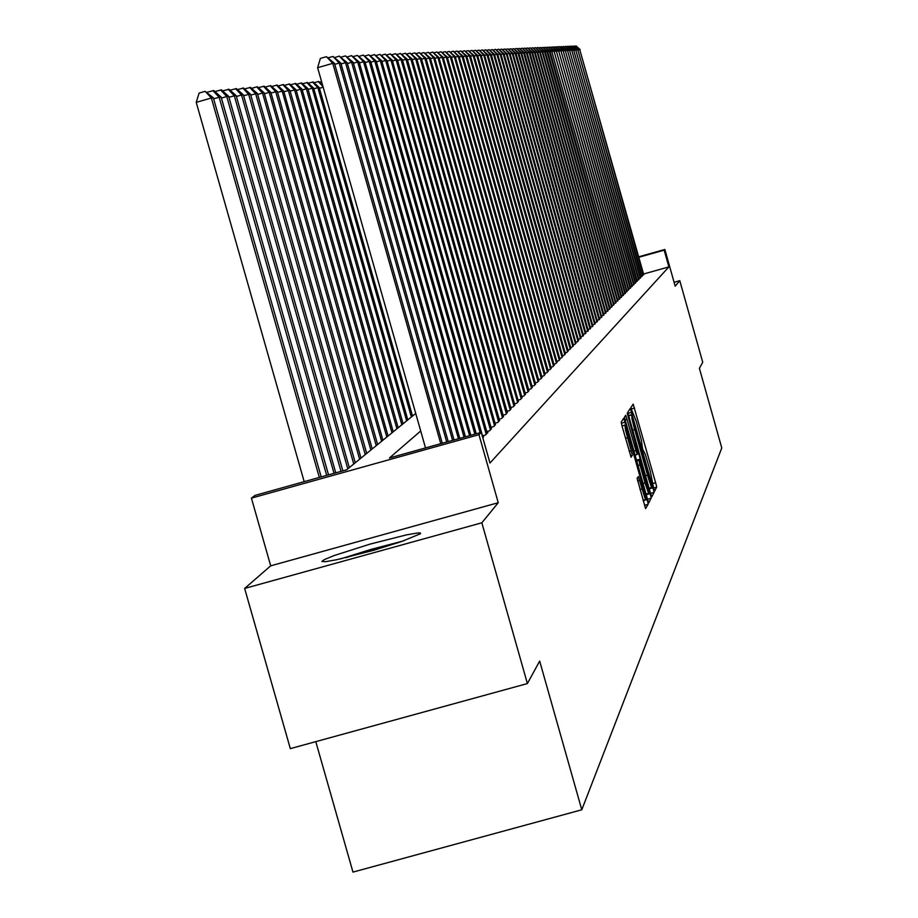 <?xml version="1.0" encoding="UTF-8"?>
<svg xmlns="http://www.w3.org/2000/svg" width="918" height="918" viewBox="0 0 918 918"><rect width="100%" height="100%" fill="white"/><g stroke="black" fill="none" stroke-linecap="round" stroke-linejoin="round"><path stroke-width="1.38" d="M653.708 488.479L654.672 491.153L656.611 487.24L656.313 485.392L633.168 404.172L631.01 407.385L631.355 409.233L636.151 421.052L641.349 440.02L642.611 449.189L645.297 454.387L650.093 470.268L653.708 488.479M420.513 533.691L420.214 532.956L417.438 532.979L406.513 534.873L370.011 544.19L334.29 555.539L324.261 559.647L321.839 561.483L325.397 561.736L336.55 559.773L373.477 550.295L401.659 541.528L420.513 533.691M637.149 478.312L645.538 508.595L648.131 504.292L647.833 502.364L623.815 418.115L621.211 422.028L621.968 425.665L631.159 457.233L632.215 454.835L625.548 429.876L624.906 425.137L626.627 429.142L645.113 494.745L645.87 499.22L644.884 497.866L638.308 476.522L637.149 478.312M650.449 492.977L651.826 496.856L654.052 492.392L653.754 490.522L630.333 408.384L627.889 412.033L628.176 413.869L650.449 492.977M647.454 498.922L648.854 502.846L651.149 498.199L650.828 496.363L627.189 413.1L637.999 453.251L637.299 454.433L636.426 452.207L626.122 416.175L625.686 415.315L624.584 416.99L624.986 419.216L647.454 498.922M652.182 486.919L631.779 414.603L631.894 418.631L634.636 429.578L648.303 477.934L651.103 486.253L651.837 487.504L652.182 486.919M645.056 482.857L648.487 493.023L648.085 488.606L639.697 459.195L639.307 462.282L645.056 482.857L643.07 483.407M345.845 557.639L370.918 549.825L398.297 542.664M403.507 540.897L371.308 549.262L340.486 558.901M527.391 683.554L290.375 748.583L244.681 588.449L481.789 522.744L527.391 683.554L539.658 661.063L581.817 809.814L721.835 447.95L699.39 368.302L702.706 362.22L679.722 280.667L675.246 286.141L664.907 249.444L664.196 250.144L668.924 266.886L490.028 463.051L481.319 432.332L478.921 434.719L251.394 498.084L255.124 495.33L346.637 469.844L415.739 413.467M481.789 522.744L498.187 502.697L478.921 434.719M679.722 280.667L674.145 282.228M641.957 275.629L643.644 274.471M640.374 277.225L642.084 276.054M638.767 278.831L640.5 277.649M637.149 280.472L638.894 279.267M635.497 282.136L637.276 280.919M633.833 283.811L635.623 282.583M632.135 285.509L633.959 284.259M630.425 287.242L632.273 285.968M628.681 288.986L630.551 287.701M626.925 290.765L628.819 289.457M625.135 292.567L627.063 291.247M623.322 294.391L625.273 293.049M621.486 296.239L623.46 294.873M619.616 298.109L621.624 296.732M617.734 300.014L619.765 298.614M615.806 301.942L617.871 300.53M613.867 303.904L615.955 302.47M611.893 305.889L614.016 304.432M609.885 307.909L612.042 306.428M607.854 309.951L610.034 308.448M605.788 312.028L608.003 310.502M603.688 314.14L605.937 312.59M601.554 316.285L603.849 314.713M599.397 318.454L601.726 316.859M597.205 320.657L599.569 319.039M594.979 322.906L597.377 321.254M592.707 325.179L595.139 323.515M590.412 327.496L592.879 325.798M588.071 329.837L590.584 328.116M585.695 332.224L588.254 330.48M583.286 334.657L585.879 332.878M580.83 337.124L583.469 335.311M578.34 339.626L581.025 337.79M575.804 342.173L577.548 341.691L578.535 340.303M573.222 344.766L575.001 344.273L575.999 342.862M570.606 347.394L572.407 346.889L573.429 345.466M567.944 350.079L569.768 349.563L570.812 348.106M565.224 352.799L567.094 352.282L568.15 350.802M562.47 355.576L564.363 355.048L565.431 353.533M559.659 358.399L561.587 357.859L562.677 356.322M556.801 361.267L558.764 360.717L559.877 359.156M553.898 364.182L555.895 363.631L557.019 362.036M550.938 367.154L552.969 366.592L554.116 364.974M547.92 370.184L549.997 369.61L551.167 367.969M544.856 373.27L546.956 372.674L548.149 371.01M541.723 376.403L543.869 375.806L545.085 374.108M538.545 379.604L540.725 378.996L541.964 377.264M535.297 382.863L537.523 382.244L538.786 380.477M531.992 386.18L534.265 385.549L535.55 383.747M528.619 389.565L530.937 388.922L532.245 387.086M525.176 393.019L527.54 392.353L528.871 390.483M521.676 396.53L524.086 395.853L525.44 393.948M518.108 400.11L520.563 399.433L521.952 397.483M514.459 403.771L516.96 403.071L518.383 401.086M510.741 407.5L513.3 406.789L514.746 404.769M506.954 411.31L509.559 410.575L511.028 408.51M503.075 415.188L505.738 414.454L507.241 412.343M499.128 419.159L501.848 418.401L503.374 416.244M495.089 423.198L497.866 422.429L499.426 420.226M490.969 427.329L493.804 426.549L495.399 424.3M486.758 431.552L489.65 430.749L491.291 428.454M482.455 435.866L485.415 435.04L487.963 432.458L487.079 432.699M482.822 437.668L483.694 436.784L482.788 437.037M668.924 266.886L643.507 274M315.792 741.606L352.994 872.1L581.817 809.814M498.187 502.697L270.695 565.786L244.681 588.449M270.695 565.786L251.394 498.084M420.708 430.944L389.427 457.921L481.319 432.332M664.196 250.144L638.79 257.269M638.653 256.81L664.907 249.444M643.3 275.056L579.717 49.583L643.69 274.654M574.657 46.325L576.102 45.911L579.717 49.583L578.317 49.985M576.102 45.911L580.21 49.561M641.739 276.639L577.732 49.698L642.13 276.238M572.625 46.416L574.094 45.992L577.732 49.698L576.32 50.1M574.094 45.992L578.237 49.664M640.156 278.246L575.724 49.813L640.546 277.844M570.583 46.508L572.063 46.084L575.724 49.813L574.289 50.215M572.063 46.084L576.229 49.779M638.549 279.875L573.681 49.928L638.951 279.462M568.494 46.6L570.009 46.175L573.681 49.928L572.235 50.341M570.009 46.175L574.198 49.893M636.92 281.528L571.627 50.042L637.321 281.103M566.395 46.692L567.921 46.267L571.627 50.042L570.147 50.456M567.921 46.267L572.144 50.008M635.267 283.192L569.527 50.157L635.681 282.778M564.249 46.795L565.798 46.359L569.527 50.157L568.035 50.582M565.798 46.359L570.055 50.123M633.592 284.89L567.404 50.272L634.017 284.465M562.091 46.898L563.652 46.451L567.404 50.272L565.901 50.708M563.652 46.451L567.944 50.249M631.905 286.611L565.259 50.398L632.33 286.175M559.888 46.99L561.483 46.543L565.259 50.398L563.732 50.834M561.483 46.543L565.798 50.364M630.184 288.344L563.078 50.513L630.609 287.908M557.674 47.093L559.28 46.634L563.078 50.513L561.529 50.96M559.28 46.634L563.629 50.49M628.44 290.111L560.875 50.639L628.876 289.675M555.413 47.197L557.042 46.738L560.875 50.639L559.291 51.087M557.042 46.738L561.426 50.605M626.673 291.901L558.637 50.765L627.12 291.454M553.129 47.3L554.782 46.829L558.637 50.765L557.031 51.224M554.782 46.829L559.2 50.731M624.883 293.714L556.365 50.892L625.33 293.267M550.8 47.403L552.487 46.933L556.365 50.892L554.747 51.351M552.487 46.933L556.939 50.857M623.07 295.562L554.059 51.018L623.529 295.091M548.448 47.518L550.157 47.036L554.059 51.018L552.418 51.488M550.157 47.036L554.644 50.995M621.222 297.421L551.729 51.156L621.693 296.95M546.061 47.621L547.794 47.139L551.729 51.156L550.054 51.626M547.794 47.139L552.315 51.121M619.352 299.314L549.354 51.282L549.951 51.247L619.822 298.843M543.64 47.736L545.395 47.243L549.354 51.282L547.667 51.764M545.395 47.243L549.951 51.247M617.458 301.242L546.956 51.419L547.553 51.385L617.94 300.76M541.184 47.851L542.963 47.346L546.956 51.419L545.235 51.901M542.963 47.346L547.553 51.385M615.542 303.181L544.512 51.557L545.131 51.523L616.024 302.699M538.694 47.965L540.507 47.449L544.512 51.557L542.767 52.051M540.507 47.449L545.131 51.523M613.591 305.166L542.045 51.695L542.664 51.66L614.073 304.661M536.169 48.08L537.994 47.564L542.045 51.695L540.277 52.2M537.994 47.564L542.664 51.66M611.606 307.163L539.532 51.833L540.163 51.798L612.111 306.669M533.599 48.195L535.458 47.667L539.532 51.833L537.741 52.349M535.458 47.667L540.163 51.798M609.598 309.205L536.984 51.982L537.627 51.936L610.103 308.689M530.994 48.321L532.888 47.782L536.984 51.982L535.16 52.498M532.888 47.782L537.627 51.936M607.567 311.271L534.391 52.119L535.045 52.085L608.072 310.754M528.355 48.436L530.271 47.897L534.391 52.119L532.543 52.647M530.271 47.897L535.045 52.085M605.49 313.371L531.774 52.269L532.429 52.234L606.018 312.843M525.67 48.562L527.609 48.011L531.774 52.269L529.893 52.796M527.609 48.011L532.429 52.234M603.39 315.494L529.101 52.418L529.778 52.383L603.918 314.966M522.95 48.688L524.924 48.126L529.101 52.418L527.207 52.957M524.924 48.126L529.778 52.383M601.256 317.662L526.404 52.567L527.081 52.533L601.795 317.112M520.185 48.815L522.181 48.241L526.404 52.567L524.465 53.118M522.181 48.241L527.081 52.533M599.087 319.854L523.65 52.728L524.35 52.682L599.638 319.303M517.373 48.941L519.404 48.367L523.65 52.728L521.688 53.278M519.404 48.367L524.35 52.682M596.895 322.08L520.862 52.877L521.562 52.842L597.446 321.518M514.516 49.067L516.582 48.482L520.862 52.877L518.865 53.451M516.582 48.482L521.562 52.842M594.657 324.341L518.027 53.037L518.739 53.003L595.22 323.779M511.624 49.205L513.724 48.608L518.027 53.037L516.008 53.611M513.724 48.608L518.739 53.003M592.385 326.647L515.147 53.198L515.87 53.164L592.959 326.062M508.675 49.343L510.81 48.734L515.147 53.198L513.093 53.783M510.81 48.734L515.87 53.164M590.079 328.977L512.233 53.359L512.967 53.324L590.664 328.392M505.692 49.48L507.849 48.861L512.233 53.359L510.133 53.955M507.849 48.861L512.967 53.324M587.738 331.352L509.26 53.531L510.006 53.485L588.335 330.755M502.651 49.618L504.843 48.998L509.26 53.531L507.126 54.128M504.843 48.998L510.006 53.485M585.363 333.762L506.243 53.703L507 53.657L585.959 333.154M499.564 49.767L501.79 49.124L506.243 53.703L504.074 54.311M501.79 49.124L507 53.657M582.941 336.217L503.167 53.864L503.936 53.829L583.55 335.598M496.42 49.905L498.692 49.262L503.167 53.864L500.976 54.495M498.692 49.262L503.936 53.829M580.486 338.708L500.046 54.047L500.838 54.001L581.105 338.076M493.23 50.054L495.536 49.4L500.046 54.047L497.82 54.678M495.536 49.4L500.838 54.001M577.984 341.244L496.879 54.219L497.671 54.173L578.615 340.601M489.982 50.203L492.335 49.538L496.879 54.219L494.607 54.862M492.335 49.538L497.671 54.173M575.448 343.814L493.654 54.403L494.469 54.357L576.079 343.171M486.689 50.352L489.076 49.675L493.654 54.403L491.348 55.057M489.076 49.675L494.469 54.357M572.866 346.43L490.373 54.587L491.199 54.541L573.509 345.776M483.327 50.513L485.76 49.824L490.373 54.587L488.032 55.252M485.76 49.824L491.199 54.541M570.239 349.092L487.045 54.77L487.883 54.724L570.893 348.427M479.919 50.674L482.386 49.962L487.045 54.77L484.658 55.447M482.386 49.962L487.883 54.724M567.565 351.801L483.648 54.965L484.509 54.908L568.231 351.124M476.442 50.834L478.955 50.111L483.648 54.965L481.227 55.654M478.955 50.111L484.509 54.908M564.845 354.555L480.206 55.149L481.066 55.103L565.522 353.866M472.919 50.995L475.467 50.26L480.206 55.149L477.739 55.86M475.467 50.26L481.066 55.103M562.08 357.354L476.694 55.355L477.578 55.298L562.78 356.654M469.327 51.156L471.921 50.421L476.694 55.355L474.181 56.067M471.921 50.421L477.578 55.298M559.269 360.212L473.126 55.55L474.021 55.505L559.969 359.489M465.667 51.328L468.306 50.57L473.126 55.55L470.567 56.273M468.306 50.57L474.021 55.505M556.4 363.115L469.488 55.757L470.406 55.7L557.123 362.38M461.938 51.5L464.634 50.731L469.488 55.757L466.883 56.491M464.634 50.731L470.406 55.7M553.485 366.064L465.782 55.964L466.723 55.906L554.22 365.318M458.151 51.672L460.893 50.892L465.782 55.964L463.131 56.709M460.893 50.892L466.723 55.906M550.513 369.07L462.018 56.17L462.97 56.124L551.259 368.313M454.295 51.856L457.084 51.064L462.018 56.17L459.321 56.939M457.084 51.064L462.97 56.124M547.495 372.134L458.185 56.388L459.149 56.331L548.253 371.365M450.371 52.039L453.205 51.224L458.185 56.388L455.431 57.168M453.205 51.224L459.149 56.331M544.42 375.255L454.272 56.606L455.259 56.549L545.189 374.475M446.366 52.223L449.258 51.397L454.272 56.606L451.484 57.398M449.258 51.397L455.259 56.549M541.287 378.434L450.302 56.824L451.3 56.767L542.068 377.631M442.292 52.418L445.23 51.58L450.302 56.824L447.445 57.639M445.23 51.58L451.3 56.767M538.086 381.67L446.24 57.054L447.261 56.996L538.889 380.855M438.138 52.601L441.133 51.752L446.24 57.054L443.337 57.88M441.133 51.752L447.261 56.996M534.838 384.963L442.12 57.283L443.153 57.226L535.653 384.137M433.904 52.808L436.957 51.936L442.12 57.283L439.148 58.132M436.957 51.936L443.153 57.226M531.522 388.325L437.909 57.524L438.965 57.467L532.36 387.476M429.59 53.003L432.711 52.119L437.909 57.524L434.891 58.385M432.711 52.119L438.965 57.467M528.137 391.745L433.617 57.765L434.696 57.696L528.986 390.884M425.195 53.21L428.373 52.303L433.617 57.765L430.542 58.637M428.373 52.303L434.696 57.696M319.533 82.218L321.564 81.645M524.694 395.245L429.245 58.006L430.347 57.949L525.566 394.361M420.708 53.416L423.944 52.498L429.245 58.006L426.101 58.901M423.944 52.498L430.347 57.949M313.967 82.723L318.718 81.472L322.482 84.881M323.136 87.187L319.475 88.22M322.987 86.636L318.167 81.53M521.183 398.802L424.782 58.259L425.906 58.19L522.067 397.907M416.129 53.634L419.434 52.693L424.782 58.259L421.58 59.165M419.434 52.693L425.906 58.19M412.538 416.084L319.269 87.508L317.869 87.646L411.367 417.024M308.287 83.228L313.13 81.966L319.269 87.508M312.568 82.012L317.869 87.646L313.853 88.782M517.603 402.428L420.237 58.511L421.373 58.442L518.498 401.51M411.471 53.852L414.844 52.888L420.237 58.511L416.967 59.44M414.844 52.888L421.373 58.442M407.844 419.905L313.635 88.059L312.212 88.197L406.663 420.869M302.504 83.745L307.438 82.459L313.635 88.059M306.864 82.505L312.212 88.197L308.104 89.367M513.942 406.135L415.59 58.775L416.761 58.706L514.86 405.205M406.708 54.07L410.151 53.095L415.59 58.775L412.262 59.716M410.151 53.095L416.761 58.706M403.071 423.806L307.897 88.61L306.44 88.759L401.854 424.793M296.583 84.272L301.62 82.953L307.897 88.61M301.035 83.01L306.44 88.759L302.251 89.953M510.213 409.91L410.862 59.039L412.056 58.97L511.154 408.958M401.854 54.3L405.366 53.301L410.862 59.039L407.466 60.003M405.366 53.301L412.056 58.97M398.183 427.788L302.033 89.184L300.553 89.333L396.955 428.798M290.558 84.812L295.699 83.469L302.033 89.184M295.091 83.527L300.553 89.333L296.273 90.549M506.415 413.766L406.031 59.303L407.248 59.234L507.367 412.79M396.897 54.529L400.477 53.508L406.031 59.303L402.554 60.29M400.477 53.508L407.248 59.234M393.202 431.85L296.055 89.769L294.54 89.918L391.94 432.871M284.396 85.363L289.64 83.997L296.055 89.769M289.032 84.043L294.54 89.918L290.168 91.157M502.525 417.701L401.097 59.578L402.336 59.509L503.512 416.715M391.837 54.77L395.497 53.726L401.097 59.578L397.551 60.588M395.497 53.726L402.336 59.509M388.119 435.993L289.95 90.366L288.401 90.515L386.834 437.048M278.108 85.936L283.467 84.525L289.95 90.366M282.836 84.582L288.401 90.515L283.937 91.777M498.566 421.718L396.06 59.865L397.333 59.796L499.564 420.708M386.673 55.011L390.402 53.944L396.06 59.865L392.445 60.886M390.402 53.944L397.333 59.796M382.932 440.227L283.708 90.974L282.136 91.123L381.624 441.306M271.694 86.51L277.156 85.076L283.708 90.974M276.525 85.133L282.136 91.123L277.58 92.42M494.515 425.814L390.919 60.152L392.216 60.083L495.536 424.782M381.395 55.264L385.204 54.173L390.919 60.152L387.224 61.196M385.204 54.173L392.216 60.083M377.631 444.553L277.339 91.593L275.733 91.743L376.288 445.643M265.13 87.095L270.718 85.638L277.339 91.593M270.064 85.695L275.733 91.743L271.085 93.074M490.384 430.003L385.675 60.439L386.994 60.37L491.428 428.947M376.013 55.516L379.903 54.403L385.675 60.439L381.899 61.517M379.903 54.403L386.994 60.37M372.226 448.971L270.844 92.225L269.192 92.385L370.849 450.084M258.428 87.703L264.132 86.2L270.844 92.225M263.466 86.258L269.192 92.385L264.441 93.739M486.161 434.283L380.304 60.749L381.659 60.668L487.228 433.204M370.505 55.769L374.487 54.632L380.304 60.749L376.449 61.839M374.487 54.632L381.659 60.668M366.695 453.481L264.189 92.867L262.514 93.039L365.284 454.628M251.578 88.312L257.407 86.785L264.189 92.867M256.73 86.843L262.514 93.039L257.66 94.416M480.148 432.665L374.819 61.047L376.208 60.978L482.937 437.553M364.882 56.032L368.944 54.873L374.819 61.047L370.883 62.172M368.944 54.873L376.208 60.978M361.038 458.093L257.407 93.533L255.686 93.705L359.604 459.264M244.578 88.943L250.534 87.382L257.407 93.533M249.845 87.439L255.686 93.705L250.717 95.116M474.881 434.122L369.22 61.368L370.631 61.288L476.212 433.755M359.122 56.308L363.276 55.126L369.22 61.368L365.192 62.516M363.276 55.126L370.631 61.288M355.255 462.81L250.465 94.21L248.698 94.382L353.797 464.003M237.418 89.585L243.511 87.99L250.465 94.21M242.8 88.048L248.698 94.382L243.626 95.828M469.511 435.625L363.494 61.69L364.939 61.609L470.865 435.247M353.246 56.583L357.492 55.378L363.494 61.69L359.374 62.86M357.492 55.378L364.939 61.609M349.356 467.629L243.362 94.898L241.56 95.07L347.853 468.846M230.097 90.239L236.328 88.61L243.362 94.898M235.605 88.679L241.56 95.07L236.374 96.551M464.003 437.152L357.641 62.011L359.122 61.931L465.392 436.773M347.233 56.87L351.571 55.631L357.641 62.011L353.43 63.216M351.571 55.631L359.122 61.931M342.839 470.9L236.098 95.61L234.262 95.782L341.094 471.393M222.615 90.916L228.984 89.253L236.098 95.61M228.238 89.31L234.262 95.782L228.949 97.297M458.38 438.724L351.651 62.344L353.155 62.263L459.803 438.322M341.083 57.157L345.524 55.895L351.651 62.344L347.337 63.571M345.524 55.895L353.155 62.263M335.793 472.862L228.674 96.333L226.792 96.516L334.003 473.367M214.95 91.605L221.468 89.895L228.674 96.333M220.71 89.964L226.792 96.516L221.353 98.065M452.631 440.319L345.524 62.688L347.073 62.608L454.077 439.917M334.783 57.455L339.327 56.159L345.524 62.688L341.117 63.95M339.327 56.159L347.073 62.608M328.575 474.87L221.077 97.067L219.15 97.262L326.739 475.386M207.112 92.316L213.779 90.561L221.077 97.067M212.999 90.63L219.15 97.262L213.584 98.846M446.733 441.96L339.247 63.044L340.83 62.952L448.225 441.547M328.334 57.765L332.982 56.434L339.247 63.044L334.737 64.329M332.982 56.434L340.83 62.952M321.185 476.935L213.297 97.824L211.324 98.019L196.165 102.334L304.168 481.675M196.165 102.334L199.057 93.039L205.116 91.318L211.324 98.019L319.303 477.452M205.116 91.318L213.297 97.824M440.709 443.646L332.832 63.399L334.45 63.308L442.235 443.222M425.504 447.881L317.617 67.737L332.832 63.399L326.498 56.721L334.45 63.308M317.617 67.737L320.416 58.454L326.498 56.721M631.286 408.935L634.533 408.04M653.214 483.396L655.624 482.73M653.593 488.078L656.611 487.24M628.061 413.307L631.722 412.285M649.29 488.858L653.054 487.825M650.564 493.356L654.052 492.392M631.791 414.603L628.589 415.498L631.768 414.615M628.681 415.843L631.469 415.062M632.697 430.106L634.636 429.578M645.572 475.673L647.5 475.145M649.118 488.227L651.791 487.481M647.546 499.254L651.126 498.267M625.147 419.824L627.097 419.285M633.936 451.036L635.91 450.486M637.299 454.433L635.061 455.041L637.287 454.421M646.261 494.699L650.116 493.632M636.495 460.102L639.685 459.218L636.484 460.09M636.748 461.02L639.008 460.388M638.033 465.575L640.018 465.024M637.608 480.94L639.605 480.389M639.995 489.501L642.026 488.938M625.502 438.196L627.533 437.634M629.197 451.3L631.24 450.738M630.563 455.89L632.25 455.42M621.371 423.187L625.227 422.119M643.151 500.7L647.11 499.599M644.459 505.313L648.131 504.292M649.118 488.25L651.837 487.504M646.077 494.045L648.728 493.31M643.036 500.264L645.744 499.507M622.037 425.929L624.86 425.149"/></g></svg>
